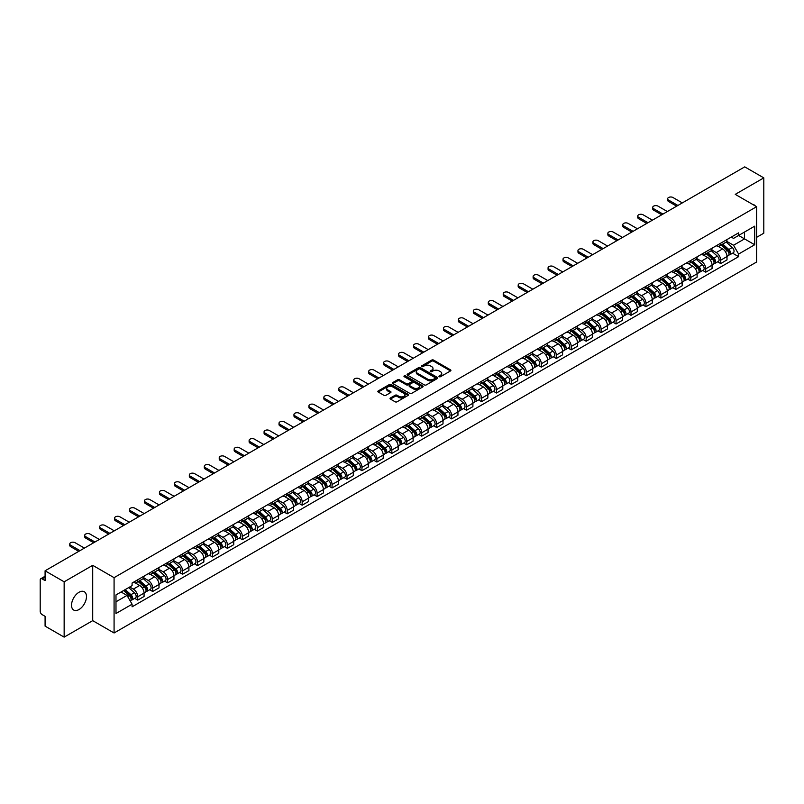 <?xml version="1.0" encoding="UTF-8"?>
<svg xmlns="http://www.w3.org/2000/svg" width="804" height="804" viewBox="0 0 804 804"><rect width="100%" height="100%" fill="white"/><g stroke="black" fill="none" stroke-linecap="round" stroke-linejoin="round"><path stroke-width="1.21" d="M439.205 376.704A0.935 0.533 0 0 0 440.522 376.704L450.511 370.935A1.327 0.764 0 0 0 450.903 370.393A1.327 0.764 0 0 0 450.511 369.85L433.587 360.081A1.327 0.764 0 0 0 431.708 360.081L421.708 365.85A0.935 0.533 0 0 0 423.025 366.604L424.321 365.86A4.261 2.462 0 0 1 430.341 365.86L431.748 366.674A4.261 2.462 0 0 1 432.994 368.413A4.261 2.462 0 0 1 431.748 370.152L430.462 370.895A0.935 0.533 0 0 0 431.778 371.659L433.065 370.915A4.261 2.462 0 0 1 439.084 370.915L440.502 371.729A4.261 2.462 0 0 1 441.748 373.458A4.261 2.462 0 0 1 440.502 375.197L439.205 375.95A0.935 0.533 0 0 0 439.205 376.704L439.205 375.95M79.003 609.532A10.573 6.1 120 0 0 85.907 600.216A10.573 6.1 120 0 0 84.289 591.744A10.573 6.1 120 0 0 79.003 592.267A10.573 6.1 120 0 0 72.099 601.583A10.573 6.1 120 0 0 73.717 610.055A10.573 6.1 120 0 0 79.003 609.532M755.358 205.975A10.573 6.1 120 0 0 754.232 204.96A10.573 6.1 120 0 0 752.795 204.487M390.412 397.98A1.327 0.764 0 0 0 390.03 398.523A1.327 0.764 0 0 0 390.412 399.065L395.166 401.809A1.327 0.764 0 0 0 397.045 401.809L408.141 395.397A1.327 0.764 0 0 0 408.532 394.854A1.327 0.764 0 0 0 408.141 394.312L391.216 384.543A1.327 0.764 0 0 0 389.337 384.543L378.232 390.945A1.327 0.764 0 0 0 377.85 391.488A1.327 0.764 0 0 0 378.232 392.03L383.97 395.347A1.327 0.764 0 0 0 385.85 395.347L390.603 392.603A1.327 0.764 0 0 0 390.995 392.061A1.327 0.764 0 0 0 390.603 391.518L387.759 389.88A3.558 2.05 0 0 1 386.714 388.422A3.558 2.05 0 0 1 388.915 386.523A3.558 2.05 0 0 1 392.794 386.965L403.94 393.407A3.558 2.05 0 0 1 404.975 394.854A3.558 2.05 0 0 1 402.784 396.754A3.558 2.05 0 0 1 398.905 396.312L397.045 395.236A1.327 0.764 0 0 0 395.166 395.236L390.412 397.98L390.412 399.065M114.078 577.664L92.711 565.333L64.149 581.815L45.084 570.8L744.735 166.87L763.8 177.875L735.248 194.357L756.614 206.698L114.078 577.664L114.078 632.979L756.614 262.014L756.614 206.698M424.411 384.925A1.327 0.764 0 0 0 426.291 384.925L437.396 378.513A1.327 0.764 0 0 0 437.778 377.97A1.327 0.764 0 0 0 437.396 377.428L420.462 367.649A1.327 0.764 0 0 0 418.582 367.649L407.487 374.061A1.327 0.764 0 0 0 407.095 374.604A1.327 0.764 0 0 0 407.487 375.146L424.411 384.925M404.613 376.905A0.935 0.533 0 0 1 405.558 377.036L422.753 386.965L411.668 393.367A1.327 0.764 0 0 1 409.789 393.367L392.865 383.588L397.608 380.865L397.608 379.759L392.865 382.503A1.327 0.764 0 0 0 392.473 383.046A1.327 0.764 0 0 0 392.865 383.588L392.865 382.503M397.608 380.865A1.327 0.764 0 0 1 399.487 380.865L399.487 379.759A1.327 0.764 0 0 0 397.608 379.759M399.487 379.759L406.352 383.729A1.327 0.764 0 0 0 408.241 383.729L411.387 381.91A1.327 0.764 0 0 0 411.779 381.367A1.327 0.764 0 0 0 411.387 380.825L404.241 376.694A0.935 0.533 0 0 1 405.558 375.93L422.763 385.87A1.327 0.764 0 0 1 423.155 386.412A1.327 0.764 0 0 1 422.763 386.955L422.763 385.87M64.149 581.815L64.149 637.13L45.084 626.125L45.084 616.336L42.12 614.618A2.713 1.568 -120 0 1 40.2 611.301L40.2 579.986A2.713 1.568 -120 0 1 40.763 578.749L45.084 576.247M756.614 237.341L763.8 233.2L763.8 177.875M64.149 637.13L92.711 620.648L114.078 632.979M45.084 570.8L45.084 580.599L42.12 578.88A2.713 1.568 -120 0 0 40.763 578.749M720.685 243.21A6.231 3.598 60 0 1 719.389 246.004L725.721 242.356A6.231 3.598 -120 0 0 727.007 239.552M711.711 249.923L716.274 252.556A6.231 3.598 60 0 1 720.685 260.194L727.007 256.536A6.231 3.598 -120 0 0 722.595 248.908L718.072 246.295M727.007 256.536L727.007 259.913L720.685 263.561L717.65 261.813M719.389 246.004A6.231 3.598 60 0 1 716.324 245.722M720.685 260.194L720.685 263.561M705.731 251.833A6.231 3.598 60 0 1 704.445 254.637L710.766 250.989A6.231 3.598 -120 0 0 712.063 248.185M702.706 270.445L705.731 272.194L712.063 268.546L712.063 265.169A6.231 3.598 -120 0 0 707.651 257.531L703.128 254.918M704.445 254.637A6.231 3.598 60 0 1 701.379 254.355M696.756 258.546L701.329 261.189A6.231 3.598 60 0 1 705.731 268.817L705.731 272.194M690.787 260.466A6.231 3.598 60 0 1 689.5 263.27L695.822 259.612A6.231 3.598 -120 0 0 697.108 256.818M687.752 279.078L690.787 280.827L697.108 277.169L697.108 273.802A6.231 3.598 -120 0 0 692.706 266.164L688.174 263.551M689.5 263.27A6.231 3.598 60 0 1 686.425 262.988M681.812 267.179L686.385 269.812A6.231 3.598 60 0 1 690.787 277.45L690.787 280.827M675.842 269.099A6.231 3.598 60 0 1 674.546 271.893L680.877 268.245A6.231 3.598 -120 0 0 682.164 265.451M672.807 287.701L675.842 289.45L682.164 285.802L682.164 282.425A6.231 3.598 -120 0 0 677.762 274.797L673.229 272.184M674.546 271.893A6.231 3.598 60 0 1 671.481 271.611M666.868 275.812L671.43 278.445A6.231 3.598 60 0 1 675.842 286.083L675.842 289.45M660.898 277.722A6.231 3.598 60 0 1 659.602 280.526L665.923 276.877A6.231 3.598 -120 0 0 667.219 274.074M657.863 296.334L660.898 298.083L667.219 294.435L667.219 291.058A6.231 3.598 -120 0 0 662.808 283.42L658.285 280.807M659.602 280.526A6.231 3.598 60 0 1 656.536 280.244M651.923 284.435L656.486 287.078A6.231 3.598 60 0 1 660.898 294.706L660.898 298.083M645.944 286.355A6.231 3.598 60 0 1 644.657 289.159L650.979 285.5A6.231 3.598 -120 0 0 652.275 282.707M642.919 304.967L645.944 306.716L652.275 303.058L652.275 299.691A6.231 3.598 -120 0 0 647.863 292.053L643.341 289.44M644.657 289.159A6.231 3.598 60 0 1 641.592 288.877M636.969 293.068L641.542 295.701A6.231 3.598 60 0 1 645.944 303.339L645.944 306.716M630.999 294.988A6.231 3.598 60 0 1 629.713 297.781L636.034 294.133A6.231 3.598 -120 0 0 637.321 291.339M627.964 313.59L630.999 315.339L637.321 311.691L637.321 308.314A6.231 3.598 -120 0 0 632.919 300.686L628.386 298.073M629.713 297.781A6.231 3.598 60 0 1 626.638 297.5M622.025 301.701L626.587 304.334A6.231 3.598 60 0 1 630.999 311.972L630.999 315.339M616.055 303.621A6.231 3.598 60 0 1 614.759 306.414L621.09 302.766A6.231 3.598 -120 0 0 622.376 299.962M613.02 322.223L616.055 323.972L622.376 320.324L622.376 316.947A6.231 3.598 -120 0 0 617.964 309.309L613.442 306.696M614.759 306.414A6.231 3.598 60 0 1 611.693 306.133M607.08 310.324L611.643 312.967A6.231 3.598 60 0 1 616.055 320.595L616.055 323.972M601.101 312.243A6.231 3.598 60 0 1 599.814 315.047L606.136 311.389A6.231 3.598 -120 0 0 607.432 308.595M598.075 330.856L601.101 332.605L607.432 328.957L607.432 325.58A6.231 3.598 -120 0 0 603.02 317.942L598.498 315.329M599.814 315.047A6.231 3.598 60 0 1 596.749 314.766M592.126 318.957L596.699 321.59A6.231 3.598 60 0 1 601.101 329.228L601.101 332.605M586.156 320.876A6.231 3.598 60 0 1 584.87 323.67L591.191 320.022A6.231 3.598 -120 0 0 592.478 317.228M583.121 339.479L586.156 341.228L592.478 337.579L592.478 334.203A6.231 3.598 -120 0 0 588.076 326.575L583.543 323.962M584.87 323.67A6.231 3.598 60 0 1 581.794 323.389M577.182 327.59L581.754 330.223A6.231 3.598 60 0 1 586.156 337.861L586.156 341.228M571.212 329.509A6.231 3.598 60 0 1 569.915 332.303L576.247 328.655A6.231 3.598 -120 0 0 577.533 325.851M568.177 348.112L571.212 349.861L577.533 346.212L577.533 342.836A6.231 3.598 -120 0 0 573.131 335.208L568.599 332.585M569.915 332.303A6.231 3.598 60 0 1 566.85 332.022M562.237 336.213L566.8 338.856A6.231 3.598 60 0 1 571.212 346.484L571.212 349.861M556.267 338.132A6.231 3.598 60 0 1 554.971 340.936L561.292 337.278A6.231 3.598 -120 0 0 562.589 334.484M553.232 356.745L556.267 358.494L562.589 354.845L562.589 351.469A6.231 3.598 -120 0 0 558.177 343.831L553.654 341.218M554.971 340.936A6.231 3.598 60 0 1 551.906 340.655M547.293 344.846L551.856 347.479A6.231 3.598 60 0 1 556.267 355.117L556.267 358.494M541.313 346.765A6.231 3.598 60 0 1 540.027 349.559L546.348 345.911A6.231 3.598 -120 0 0 547.635 343.117M538.288 365.368L541.313 367.126L547.645 363.468L547.645 360.091A6.231 3.598 -120 0 0 543.233 352.464L538.71 349.851M540.027 349.559A6.231 3.598 60 0 1 536.961 349.278M532.338 353.479L536.911 356.112A6.231 3.598 60 0 1 541.313 363.75L541.313 367.126M526.369 355.398A6.231 3.598 60 0 1 525.082 358.192L531.404 354.544A6.231 3.598 -120 0 0 532.69 351.74M523.334 374.001L526.369 375.749L532.69 372.101L532.69 368.724A6.231 3.598 -120 0 0 528.288 361.096L523.756 358.483M525.082 358.192A6.231 3.598 60 0 1 522.007 357.911M517.394 362.101L521.957 364.745A6.231 3.598 60 0 1 526.369 372.373L526.369 375.749M511.424 364.021A6.231 3.598 60 0 1 510.128 366.825L516.449 363.167A6.231 3.598 -120 0 0 517.746 360.373M508.389 382.634L511.424 384.382L517.746 380.734L517.746 377.357A6.231 3.598 -120 0 0 513.334 369.719L508.811 367.106M510.128 366.825A6.231 3.598 60 0 1 507.063 366.544M502.45 370.734L507.012 373.378A6.231 3.598 60 0 1 511.424 381.006L511.424 384.382M496.47 372.654A6.231 3.598 60 0 1 495.184 375.448L501.505 371.8A6.231 3.598 -120 0 0 502.801 369.006M493.445 391.257L496.47 393.015L502.801 389.357L502.801 385.99A6.231 3.598 -120 0 0 498.39 378.352L493.867 375.739M495.184 375.448A6.231 3.598 60 0 1 492.118 375.166M487.495 379.367L492.068 382A6.231 3.598 60 0 1 496.47 389.638L496.47 393.015M481.526 381.287A6.231 3.598 60 0 1 480.239 384.081L486.561 380.433A6.231 3.598 -120 0 0 487.847 377.629M478.491 399.889L481.526 401.638L487.847 397.99L487.847 394.613A6.231 3.598 -120 0 0 483.445 386.985L478.913 384.372M480.239 384.081A6.231 3.598 60 0 1 477.164 383.799M472.551 387.99L477.124 390.633A6.231 3.598 60 0 1 481.526 398.261L481.526 401.638M466.581 389.91A6.231 3.598 60 0 1 465.285 392.714L471.616 389.056A6.231 3.598 -120 0 0 472.903 386.262M463.546 408.522L466.581 410.271L472.903 406.623L472.903 403.246A6.231 3.598 -120 0 0 468.501 395.608L463.968 392.995M465.285 392.714A6.231 3.598 60 0 1 462.22 392.432M457.607 396.623L462.169 399.266A6.231 3.598 60 0 1 466.581 406.894L466.581 410.271M451.637 398.543A6.231 3.598 60 0 1 450.34 401.337L456.662 397.689A6.231 3.598 -120 0 0 457.958 394.895M448.602 417.145L451.637 418.904L457.958 415.246L457.958 411.879A6.231 3.598 -120 0 0 453.546 404.241L449.024 401.628M450.34 401.337A6.231 3.598 60 0 1 447.275 401.055M442.662 405.256L447.225 407.889A6.231 3.598 60 0 1 451.637 415.527L451.637 418.904M436.683 407.176A6.231 3.598 60 0 1 435.396 409.97L441.718 406.321A6.231 3.598 -120 0 0 443.004 403.518M433.657 425.778L436.683 427.527L443.014 423.879L443.014 420.502A6.231 3.598 -120 0 0 438.602 412.874L434.08 410.261M435.396 409.97A6.231 3.598 60 0 1 432.321 409.688M427.708 413.889L432.281 416.522A6.231 3.598 60 0 1 436.683 424.16L436.683 427.527M421.738 415.799A6.231 3.598 60 0 1 420.452 418.603L426.773 414.944A6.231 3.598 -120 0 0 428.06 412.15M418.703 434.411L421.738 436.16L428.06 432.512L428.06 429.135A6.231 3.598 -120 0 0 423.658 421.497L419.125 418.884M420.452 418.603A6.231 3.598 60 0 1 417.376 418.321M412.764 422.512L417.326 425.155A6.231 3.598 60 0 1 421.738 432.783L421.738 436.16M406.794 424.432A6.231 3.598 60 0 1 405.497 427.225L411.819 423.577A6.231 3.598 -120 0 0 413.115 420.783M403.759 443.034L406.794 444.793L413.115 441.135L413.115 437.768A6.231 3.598 -120 0 0 408.703 430.13L404.181 427.517M405.497 427.225A6.231 3.598 60 0 1 402.432 426.944M397.819 431.145L402.382 433.778A6.231 3.598 60 0 1 406.794 441.416L406.794 444.793M391.839 433.065A6.231 3.598 60 0 1 390.553 435.858L396.874 432.21A6.231 3.598 -120 0 0 398.171 429.406M388.814 451.667L391.839 453.416L398.171 449.768L398.171 446.391A6.231 3.598 -120 0 0 393.759 438.763L389.236 436.15M390.553 435.858A6.231 3.598 60 0 1 387.488 435.577M382.865 439.778L387.438 442.411A6.231 3.598 60 0 1 391.839 450.049L391.839 453.416M376.895 441.687A6.231 3.598 60 0 1 375.609 444.491L381.93 440.833A6.231 3.598 -120 0 0 383.217 438.039M373.86 460.3L376.895 462.049L383.217 458.401L383.217 455.024A6.231 3.598 -120 0 0 378.815 447.386L374.282 444.773M375.609 444.491A6.231 3.598 60 0 1 372.533 444.21M367.92 448.401L372.493 451.044A6.231 3.598 60 0 1 376.895 458.672L376.895 462.049M361.951 450.32A6.231 3.598 60 0 1 360.654 453.114L366.986 449.466A6.231 3.598 -120 0 0 368.272 446.672M358.916 468.923L361.951 470.682L368.272 467.023L368.272 463.657A6.231 3.598 -120 0 0 363.87 456.019L359.338 453.406M360.654 453.114A6.231 3.598 60 0 1 357.589 452.833M352.976 457.034L357.539 459.667A6.231 3.598 60 0 1 361.951 467.305L361.951 470.682M347.006 458.953A6.231 3.598 60 0 1 345.71 461.747L352.031 458.099A6.231 3.598 -120 0 0 353.328 455.295M343.971 477.556L347.006 479.305L353.328 475.656L353.328 472.28A6.231 3.598 -120 0 0 348.916 464.652L344.393 462.039M345.71 461.747A6.231 3.598 60 0 1 342.645 461.466M338.032 465.667L342.594 468.3A6.231 3.598 60 0 1 347.006 475.938L347.006 479.305M332.052 467.576A6.231 3.598 60 0 1 330.766 470.38L337.087 466.732A6.231 3.598 -120 0 0 338.373 463.928M329.027 486.189L332.052 487.938L338.373 484.289L338.373 480.913A6.231 3.598 -120 0 0 333.972 473.275L329.449 470.662M330.766 470.38A6.231 3.598 60 0 1 327.69 470.099M323.077 474.29L327.65 476.933A6.231 3.598 60 0 1 332.052 484.561L332.052 487.938M317.108 476.209A6.231 3.598 60 0 1 315.821 479.003L322.143 475.355A6.231 3.598 -120 0 0 323.429 472.561M314.073 494.822L317.108 496.57L323.429 492.912L323.429 489.546A6.231 3.598 -120 0 0 319.027 481.908L314.495 479.295M315.821 479.003A6.231 3.598 60 0 1 312.746 478.732M308.133 482.923L312.696 485.556A6.231 3.598 60 0 1 317.108 493.194L317.108 496.57M302.163 484.842A6.231 3.598 60 0 1 300.867 487.636L307.188 483.988A6.231 3.598 -120 0 0 308.485 481.184M299.128 503.445L302.163 505.193L308.485 501.545L308.485 498.168A6.231 3.598 -120 0 0 304.073 490.54L299.55 487.927M300.867 487.636A6.231 3.598 60 0 1 297.802 487.355M293.189 491.556L297.751 494.189A6.231 3.598 60 0 1 302.163 501.827L302.163 505.193M287.209 493.465A6.231 3.598 60 0 1 285.922 496.269L292.244 492.621A6.231 3.598 -120 0 0 293.54 489.817M284.184 512.078L287.209 513.826L293.54 510.178L293.54 506.801A6.231 3.598 -120 0 0 289.128 499.163L284.606 496.55M285.922 496.269A6.231 3.598 60 0 1 282.857 495.988M278.234 500.178L282.807 502.822A6.231 3.598 60 0 1 287.209 510.45L287.209 513.826M272.265 502.098A6.231 3.598 60 0 1 270.978 504.902L277.3 501.244A6.231 3.598 -120 0 0 278.586 498.45M269.229 520.711L272.265 522.459L278.586 518.801L278.586 515.434A6.231 3.598 -120 0 0 274.184 507.796L269.652 505.183M270.978 504.902A6.231 3.598 60 0 1 267.903 504.621M263.29 508.811L267.863 511.444A6.231 3.598 60 0 1 272.265 519.082L272.265 522.459M257.32 510.731A6.231 3.598 60 0 1 256.024 513.525L262.355 509.877A6.231 3.598 -120 0 0 263.642 507.083M254.285 529.333L257.32 531.082L263.642 527.434L263.642 524.057A6.231 3.598 -120 0 0 259.23 516.429L254.707 513.816M256.024 513.525A6.231 3.598 60 0 1 252.958 513.243M248.346 517.444L252.908 520.077A6.231 3.598 60 0 1 257.32 527.715L257.32 531.082M242.366 519.354A6.231 3.598 60 0 1 241.079 522.158L247.401 518.51A6.231 3.598 -120 0 0 248.697 515.706M239.341 537.966L242.376 539.715L248.697 536.067L248.697 532.69A6.231 3.598 -120 0 0 244.285 525.052L239.763 522.439M241.079 522.158A6.231 3.598 60 0 1 238.014 521.876M233.391 526.067L237.964 528.71A6.231 3.598 60 0 1 242.376 536.338L242.376 539.715M227.421 527.987A6.231 3.598 60 0 1 226.135 530.791L232.456 527.133A6.231 3.598 -120 0 0 233.743 524.339M224.396 546.599L227.421 548.348L233.743 544.69L233.743 541.323A6.231 3.598 -120 0 0 229.341 533.685L224.818 531.072M226.135 530.791A6.231 3.598 60 0 1 223.06 530.509M218.447 534.7L223.02 537.333A6.231 3.598 60 0 1 227.421 544.971L227.421 548.348M212.477 536.62A6.231 3.598 60 0 1 211.181 539.414L217.512 535.765A6.231 3.598 -120 0 0 218.799 532.972M209.442 555.222L212.477 556.971L218.799 553.323L218.799 549.946A6.231 3.598 -120 0 0 214.397 542.318L209.864 539.705M211.181 539.414A6.231 3.598 60 0 1 208.115 539.132M203.502 543.333L208.065 545.966A6.231 3.598 60 0 1 212.477 553.604L212.477 556.971M197.533 545.253A6.231 3.598 60 0 1 196.236 548.047L202.558 544.398A6.231 3.598 -120 0 0 203.854 541.594M194.498 563.855L197.533 565.604L203.854 561.956L203.854 558.579A6.231 3.598 -120 0 0 199.442 550.941L194.92 548.328M196.236 548.047A6.231 3.598 60 0 1 193.171 547.765M188.558 551.956L193.121 554.599A6.231 3.598 60 0 1 197.533 562.227L197.533 565.604M182.578 553.876A6.231 3.598 60 0 1 181.292 556.68L187.613 553.021A6.231 3.598 -120 0 0 188.91 550.227M179.553 572.488L182.578 574.237L188.91 570.589L188.91 567.212A6.231 3.598 -120 0 0 184.498 559.574L179.975 556.961M181.292 556.68A6.231 3.598 60 0 1 178.227 556.398M173.604 560.589L178.176 563.222A6.231 3.598 60 0 1 182.578 570.86L182.578 574.237M167.634 562.509A6.231 3.598 60 0 1 166.348 565.302L172.669 561.654A6.231 3.598 -120 0 0 173.955 558.86M164.599 581.111L167.634 582.86L173.955 579.212L173.955 575.835A6.231 3.598 -120 0 0 169.554 568.207L165.021 565.594M166.348 565.302A6.231 3.598 60 0 1 163.272 565.021M158.659 569.222L163.232 571.855A6.231 3.598 60 0 1 167.634 579.493L167.634 582.86M152.69 571.141A6.231 3.598 60 0 1 151.393 573.935L157.725 570.287A6.231 3.598 -120 0 0 159.011 567.483M149.655 589.744L152.69 591.493L159.011 587.845L159.011 584.468A6.231 3.598 -120 0 0 154.599 576.83L150.077 574.217M151.393 573.935A6.231 3.598 60 0 1 148.328 573.654M143.715 577.845L148.278 580.488A6.231 3.598 60 0 1 152.69 588.116L152.69 591.493M137.735 579.764A6.231 3.598 60 0 1 136.449 582.568L142.77 578.91A6.231 3.598 -120 0 0 144.067 576.116M134.71 598.377L137.745 600.126L144.067 596.478L144.067 593.101A6.231 3.598 -120 0 0 139.655 585.463L135.132 582.85M136.449 582.568A6.231 3.598 60 0 1 133.384 582.287M129.695 587.01L133.333 589.111A6.231 3.598 60 0 1 137.745 596.749L137.745 600.126M731.268 237.1L733.519 238.396L754.695 226.165L744.544 232.034L744.544 238.888L733.519 245.25L726.655 241.29M115.987 601.784L127.012 595.422L132.087 604.216L115.987 613.512L115.987 594.92L132.087 585.634L132.087 583.031L738.605 232.858L738.605 235.461L754.695 244.758L738.605 254.054L733.519 245.25M754.695 226.165L754.695 244.758M132.087 604.216L132.087 606.819L738.605 256.647L738.605 254.054M92.711 565.333L92.711 620.648M127.012 595.422L121.072 591.995M732.595 253.19L738.605 256.647M439.577 376.835L440.502 376.302A4.261 2.462 0 0 0 441.748 374.574L441.748 373.458M432.994 368.413L432.994 369.518A4.261 2.462 0 0 1 431.748 371.257L430.833 371.79M450.511 369.85L450.511 370.935L433.587 361.187A1.327 0.764 0 0 0 431.708 361.187L422.08 366.735M437.396 377.428L437.396 378.513L420.462 368.755A1.327 0.764 0 0 0 418.582 368.755L407.507 375.156M435.044 378.352A0.935 0.533 0 0 0 435.044 377.589L420.18 369.006A0.935 0.533 0 0 0 418.864 369.006L417.497 369.8A4.261 2.462 0 0 0 416.251 371.538A4.261 2.462 0 0 0 417.497 373.277L427.658 379.136A4.261 2.462 0 0 0 433.678 379.136L435.044 378.352L435.044 379.458A0.935 0.533 0 0 0 435.316 379.076L435.316 377.97M416.251 371.538L416.251 372.644A4.261 2.462 0 0 0 417.497 374.383L417.497 373.277M435.044 379.458L433.678 380.242A4.261 2.462 0 0 1 427.658 380.242L417.497 374.383M399.487 380.865L406.352 384.835A1.327 0.764 0 0 0 408.241 384.835L411.387 383.016A1.327 0.764 0 0 0 411.779 382.473L411.779 381.367M413.477 387.84A3.558 2.05 0 0 0 417.356 388.282A3.558 2.05 0 0 0 419.557 386.382A3.558 2.05 0 0 0 418.512 384.935L414.583 382.664A1.327 0.764 0 0 0 412.703 382.664L409.558 384.483A1.327 0.764 0 0 0 409.166 385.026A1.327 0.764 0 0 0 409.558 385.568L413.477 387.84L413.477 388.945A3.558 2.05 0 0 0 417.356 389.387A3.558 2.05 0 0 0 419.557 387.488L419.557 386.382M409.166 385.026L409.166 386.131A1.327 0.764 0 0 0 409.558 386.674L409.558 385.568M413.477 388.945L409.558 386.674M404.975 394.854L404.975 395.96A3.558 2.05 0 0 1 402.784 397.859A3.558 2.05 0 0 1 398.905 397.417L397.045 396.342A1.327 0.764 0 0 0 395.166 396.342L390.432 399.075M386.714 388.422L386.714 389.528A3.558 2.05 0 0 0 387.759 390.985L387.759 389.88M390.603 391.518L390.603 392.603L387.759 390.985M408.141 394.312L408.141 395.397L391.216 385.649A1.327 0.764 0 0 0 389.337 385.649L378.252 392.04L378.232 390.945M721.118 245.009L727.208 250.446A3.387 1.96 60 0 1 728.273 255.682L727.007 256.416M721.278 245.16L724.143 246.808M721.731 244.657L728.504 250.707A1.628 0.935 60 0 1 729.017 253.22A1.628 0.935 60 0 1 728.866 253.28M722.746 244.074L728.836 249.501A3.387 1.96 60 0 1 729.901 254.747A3.387 1.96 60 0 1 728.876 254.848M726.143 242.034L732.283 247.511A3.387 1.96 60 0 1 733.348 252.747L729.901 254.747M676.656 206.176L668.556 201.492A3.115 1.799 180 0 1 667.642 200.226L667.642 198.789A3.115 1.799 -0 0 0 668.556 200.055L677.903 205.452M682.305 202.909L672.968 197.513A3.115 1.799 -0 0 0 669.571 197.121A3.115 1.799 -0 0 0 667.642 198.789M706.163 253.642L712.264 259.079A3.387 1.96 60 0 1 713.319 264.315L712.063 265.039M706.334 253.783L709.198 255.441M706.786 253.29L713.56 259.33A1.628 0.935 60 0 1 714.073 261.853A1.628 0.935 60 0 1 713.922 261.903M707.801 252.697L713.892 258.134A3.387 1.96 60 0 1 714.947 263.37A3.387 1.96 60 0 1 713.932 263.481M711.188 250.657L717.339 256.144A3.387 1.96 60 0 1 718.404 261.38L714.947 263.37M691.219 262.275L697.309 267.702A3.387 1.96 60 0 1 698.374 272.948L697.108 273.672M691.38 262.416L694.254 264.074M691.832 261.913L698.616 267.963A1.628 0.935 60 0 1 699.118 270.476A1.628 0.935 60 0 1 698.977 270.536M692.847 261.33L698.937 266.767A3.387 1.96 60 0 1 700.003 272.003A3.387 1.96 60 0 1 698.977 272.114M696.244 259.29L702.394 264.777A3.387 1.96 60 0 1 703.45 270.013L700.003 272.003M661.712 214.799L653.612 210.125A3.115 1.799 180 0 1 652.697 208.859L652.697 207.412A3.115 1.799 -0 0 0 653.612 208.688L662.958 214.085M667.36 211.542L658.024 206.146A3.115 1.799 -0 0 0 654.627 205.754A3.115 1.799 -0 0 0 652.697 207.412M646.758 223.432L638.667 218.758A3.115 1.799 180 0 1 637.753 217.482L637.753 216.045A3.115 1.799 -0 0 0 638.667 217.321L648.004 222.708M652.416 220.165L643.069 214.779A3.115 1.799 -0 0 0 639.672 214.387A3.115 1.799 -0 0 0 637.753 216.045M676.275 270.898L682.365 276.335A3.387 1.96 60 0 1 683.43 281.571L682.164 282.304M676.435 271.048L679.3 272.697M676.888 270.546L683.661 276.596A1.628 0.935 60 0 1 684.174 279.109A1.628 0.935 60 0 1 684.023 279.169M677.903 269.963L683.993 275.39A3.387 1.96 60 0 1 685.058 280.636A3.387 1.96 60 0 1 684.033 280.737M681.3 267.923L687.44 273.4A3.387 1.96 60 0 1 688.505 278.646L685.058 280.636M661.33 279.531L667.42 284.968A3.387 1.96 60 0 1 668.476 290.204L667.219 290.937M661.491 279.671L664.355 281.33M661.943 279.179L668.717 285.219A1.628 0.935 60 0 1 669.229 287.742A1.628 0.935 60 0 1 669.079 287.792M662.958 278.586L669.049 284.023A3.387 1.96 60 0 1 670.114 289.259A3.387 1.96 60 0 1 669.089 289.37M666.355 276.546L672.496 282.033A3.387 1.96 60 0 1 673.561 287.269L670.114 289.259M646.376 288.164L652.466 293.591A3.387 1.96 60 0 1 653.531 298.837L652.265 299.56M646.537 288.304L649.411 289.963M646.989 287.802L653.773 293.852A1.628 0.935 60 0 1 654.285 296.364A1.628 0.935 60 0 1 654.134 296.425M648.004 287.219L654.094 292.656A3.387 1.96 60 0 1 655.159 297.892A3.387 1.96 60 0 1 654.134 298.003M651.401 285.179L657.551 290.666A3.387 1.96 60 0 1 658.607 295.902L655.159 297.892M631.813 232.065L623.713 227.391A3.115 1.799 180 0 1 622.809 226.115L622.809 224.678A3.115 1.799 -0 0 0 623.713 225.944L633.06 231.341M637.471 228.798L628.125 223.401A3.115 1.799 -0 0 0 624.728 223.009A3.115 1.799 -0 0 0 622.809 224.678M616.869 240.687L608.769 236.014A3.115 1.799 180 0 1 607.854 234.748L607.854 233.301A3.115 1.799 -0 0 0 608.769 234.577L618.115 239.974M622.517 237.431L613.181 232.034A3.115 1.799 -0 0 0 609.784 231.642A3.115 1.799 -0 0 0 607.854 233.301M601.915 249.32L593.824 244.647A3.115 1.799 180 0 1 592.91 243.371L592.91 241.934A3.115 1.799 -0 0 0 593.824 243.21L603.161 248.597M607.573 246.054L598.226 240.667A3.115 1.799 -0 0 0 594.829 240.275A3.115 1.799 -0 0 0 592.91 241.934M586.97 257.953L578.88 253.28A3.115 1.799 180 0 1 577.965 252.004L577.965 250.567A3.115 1.799 -0 0 0 578.88 251.833L588.216 257.23M592.628 254.687L583.282 249.29A3.115 1.799 -0 0 0 579.885 248.898A3.115 1.799 -0 0 0 577.965 250.567M572.026 266.576L563.926 261.903A3.115 1.799 180 0 1 563.011 260.637L563.011 259.2A3.115 1.799 -0 0 0 563.926 260.466L573.272 265.863M577.674 263.32L568.338 257.923A3.115 1.799 -0 0 0 564.941 257.531A3.115 1.799 -0 0 0 563.011 259.2M557.082 275.209L548.981 270.536A3.115 1.799 180 0 1 548.067 269.26L548.067 267.822A3.115 1.799 -0 0 0 548.981 269.099L558.328 274.486M562.73 271.943L553.393 266.556A3.115 1.799 -0 0 0 549.996 266.164A3.115 1.799 -0 0 0 548.067 267.822M542.127 283.842L534.037 279.169A3.115 1.799 180 0 1 533.122 277.893L533.122 276.455A3.115 1.799 -0 0 0 534.037 277.722L543.373 283.119M547.785 280.576L538.439 275.179A3.115 1.799 -0 0 0 535.042 274.787A3.115 1.799 -0 0 0 533.122 276.455M527.183 292.465L519.082 287.792A3.115 1.799 180 0 1 518.178 286.525L518.178 285.088A3.115 1.799 -0 0 0 519.082 286.355L528.429 291.751M532.841 289.209L523.494 283.812A3.115 1.799 -0 0 0 520.098 283.42A3.115 1.799 -0 0 0 518.178 285.088M512.238 301.098L504.138 296.425A3.115 1.799 180 0 1 503.224 295.148L503.224 293.711A3.115 1.799 -0 0 0 504.138 294.988L513.485 300.374M517.887 297.832L508.55 292.445A3.115 1.799 -0 0 0 505.153 292.053A3.115 1.799 -0 0 0 503.224 293.711M497.284 309.731L489.194 305.058A3.115 1.799 180 0 1 488.279 303.781L488.279 302.344A3.115 1.799 -0 0 0 489.194 303.621L498.53 309.007M502.942 306.465L493.596 301.068A3.115 1.799 -0 0 0 490.199 300.676A3.115 1.799 -0 0 0 488.279 302.344M482.34 318.354L474.249 313.681A3.115 1.799 180 0 1 473.335 312.414L473.335 310.977A3.115 1.799 -0 0 0 474.249 312.243L483.586 317.64M487.998 315.098L478.651 309.701A3.115 1.799 -0 0 0 475.254 309.309A3.115 1.799 -0 0 0 473.335 310.977M467.395 326.987L459.295 322.314A3.115 1.799 180 0 1 458.38 321.037L458.38 319.6A3.115 1.799 -0 0 0 459.295 320.876L468.642 326.273M473.043 323.721L463.707 318.334A3.115 1.799 -0 0 0 460.31 317.942A3.115 1.799 -0 0 0 458.38 319.6M452.451 335.62L444.351 330.946A3.115 1.799 180 0 1 443.436 329.67L443.436 328.233A3.115 1.799 -0 0 0 444.351 329.509L453.697 334.896M458.099 332.353L448.763 326.957A3.115 1.799 -0 0 0 445.366 326.575A3.115 1.799 -0 0 0 443.436 328.233M437.497 344.243L429.406 339.569A3.115 1.799 180 0 1 428.492 338.303L428.492 336.866A3.115 1.799 -0 0 0 429.406 338.132L438.743 343.529M443.155 340.986L433.808 335.59A3.115 1.799 -0 0 0 430.411 335.198A3.115 1.799 -0 0 0 428.492 336.866M422.552 352.876L414.452 348.202A3.115 1.799 180 0 1 413.547 346.926L413.547 345.489A3.115 1.799 -0 0 0 414.452 346.765L423.798 352.162M428.21 349.609L418.864 344.223A3.115 1.799 -0 0 0 415.467 343.831A3.115 1.799 -0 0 0 413.547 345.489M407.608 361.509L399.508 356.835A3.115 1.799 180 0 1 398.593 355.559L398.593 354.122A3.115 1.799 -0 0 0 399.508 355.398L408.854 360.785M413.256 358.242L403.92 352.845A3.115 1.799 -0 0 0 400.523 352.464A3.115 1.799 -0 0 0 398.593 354.122M392.653 370.131L384.563 365.458A3.115 1.799 180 0 1 383.649 364.192L383.649 362.755A3.115 1.799 -0 0 0 384.563 364.021L393.9 369.418M398.312 366.875L388.965 361.478A3.115 1.799 -0 0 0 385.568 361.086A3.115 1.799 -0 0 0 383.649 362.755M377.709 378.764L369.619 374.091A3.115 1.799 180 0 1 368.704 372.815L368.704 371.378A3.115 1.799 -0 0 0 369.619 372.654L378.955 378.051M383.367 375.498L374.021 370.111A3.115 1.799 -0 0 0 370.624 369.719A3.115 1.799 -0 0 0 368.704 371.378M362.765 387.397L354.664 382.724A3.115 1.799 180 0 1 353.75 381.448L353.75 380.011A3.115 1.799 -0 0 0 354.664 381.287L364.011 386.674M368.413 384.131L359.076 378.734A3.115 1.799 -0 0 0 355.68 378.352A3.115 1.799 -0 0 0 353.75 380.011M631.431 296.787L637.522 302.224A3.387 1.96 60 0 1 638.587 307.46L637.321 308.193M631.592 296.937L634.456 298.585M632.044 296.435L638.828 302.485A1.628 0.935 60 0 1 639.331 304.997A1.628 0.935 60 0 1 639.19 305.058M633.06 295.852L639.15 301.279A3.387 1.96 60 0 1 640.215 306.525A3.387 1.96 60 0 1 639.19 306.636M636.456 293.812L642.597 299.289A3.387 1.96 60 0 1 643.662 304.535L640.215 306.525M616.487 305.419L622.577 310.857A3.387 1.96 60 0 1 623.643 316.093L622.376 316.826M616.648 305.56L619.512 307.218M617.1 305.068L623.874 311.108A1.628 0.935 60 0 1 624.386 313.63A1.628 0.935 60 0 1 624.236 313.681M618.115 304.475L624.205 309.912A3.387 1.96 60 0 1 625.271 315.148A3.387 1.96 60 0 1 624.246 315.258M621.512 302.435L627.653 307.922A3.387 1.96 60 0 1 628.718 313.158L625.271 315.148M601.533 314.052L607.623 319.479A3.387 1.96 60 0 1 608.688 324.726L607.432 325.449M601.693 314.193L604.568 315.851M602.156 313.691L608.929 319.741A1.628 0.935 60 0 1 609.442 322.253A1.628 0.935 60 0 1 609.291 322.314M603.171 313.108L609.261 318.545A3.387 1.96 60 0 1 610.316 323.781A3.387 1.96 60 0 1 609.301 323.891M606.558 311.068L612.708 316.555A3.387 1.96 60 0 1 613.774 321.791L610.316 323.781M586.588 322.675L592.679 328.112A3.387 1.96 60 0 1 593.744 333.348L592.478 334.082M586.749 322.826L589.613 324.474M587.201 322.324L593.985 328.374A1.628 0.935 60 0 1 594.488 330.886A1.628 0.935 60 0 1 594.347 330.946M588.216 321.741L594.307 327.178A3.387 1.96 60 0 1 595.372 332.414A3.387 1.96 60 0 1 594.347 332.524M591.613 319.701L597.764 325.178A3.387 1.96 60 0 1 598.819 330.424L595.372 332.414M571.644 331.308L577.734 336.745A3.387 1.96 60 0 1 578.8 341.981L577.533 342.715M571.805 331.449L574.669 333.107M572.257 330.957L579.031 336.997A1.628 0.935 60 0 1 579.543 339.519A1.628 0.935 60 0 1 579.393 339.569M573.272 330.364L579.362 335.801A3.387 1.96 60 0 1 580.428 341.037A3.387 1.96 60 0 1 579.403 341.147M576.669 328.333L582.81 333.811A3.387 1.96 60 0 1 583.875 339.047L580.428 341.037M556.7 339.941L562.79 345.368A3.387 1.96 60 0 1 563.845 350.614L562.589 351.338M556.86 340.082L559.725 341.74M557.313 339.579L564.086 345.63A1.628 0.935 60 0 1 564.599 348.142A1.628 0.935 60 0 1 564.448 348.202M558.328 338.997L564.418 344.434A3.387 1.96 60 0 1 565.483 349.67A3.387 1.96 60 0 1 564.458 349.78M561.725 336.956L567.865 342.444A3.387 1.96 60 0 1 568.93 347.68L565.483 349.67M541.745 348.564L547.836 354.001A3.387 1.96 60 0 1 548.901 359.237L547.635 359.971M541.906 348.715L544.78 350.363M542.358 348.212L549.142 354.262A1.628 0.935 60 0 1 549.655 356.775A1.628 0.935 60 0 1 549.504 356.835M543.373 347.629L549.464 353.067A3.387 1.96 60 0 1 550.529 358.303A3.387 1.96 60 0 1 549.504 358.413M546.77 345.589L552.921 351.067A3.387 1.96 60 0 1 553.976 356.313L550.529 358.303M526.801 357.197L532.891 362.634A3.387 1.96 60 0 1 533.956 367.87L532.69 368.604M526.962 357.338L529.826 358.996M527.414 356.845L534.198 362.885A1.628 0.935 60 0 1 534.7 365.408A1.628 0.935 60 0 1 534.559 365.468M528.429 356.252L534.519 361.689A3.387 1.96 60 0 1 535.585 366.925A3.387 1.96 60 0 1 534.559 367.036M531.826 354.222L537.966 359.7A3.387 1.96 60 0 1 539.032 364.936L535.585 366.925M511.857 365.83L517.947 371.257A3.387 1.96 60 0 1 519.012 376.503L517.746 377.227M512.017 365.971L514.882 367.629M512.47 365.468L519.243 371.518A1.628 0.935 60 0 1 519.756 374.031A1.628 0.935 60 0 1 519.605 374.091M513.485 364.885L519.575 370.322A3.387 1.96 60 0 1 520.64 375.558A3.387 1.96 60 0 1 519.615 375.669M516.882 362.845L523.022 368.332A3.387 1.96 60 0 1 524.087 373.569L520.64 375.558M496.902 374.453L502.992 379.89A3.387 1.96 60 0 1 504.058 385.126L502.801 385.86M497.063 374.604L499.937 376.252M497.525 374.101L504.299 380.151A1.628 0.935 60 0 1 504.811 382.664A1.628 0.935 60 0 1 504.661 382.724M498.54 373.518L504.631 378.955A3.387 1.96 60 0 1 505.686 384.191A3.387 1.96 60 0 1 504.671 384.302M501.927 371.478L508.078 376.955A3.387 1.96 60 0 1 509.143 382.201L505.686 384.191M481.958 383.086L488.048 388.523A3.387 1.96 60 0 1 489.113 393.759L487.847 394.493M482.119 383.227L484.983 384.885M482.571 382.734L489.355 388.774A1.628 0.935 60 0 1 489.857 391.297A1.628 0.935 60 0 1 489.716 391.357M483.586 382.141L489.676 387.578A3.387 1.96 60 0 1 490.741 392.814A3.387 1.96 60 0 1 489.716 392.925M486.983 380.111L493.123 385.588A3.387 1.96 60 0 1 494.189 390.824L490.741 392.814M467.013 391.719L473.104 397.156A3.387 1.96 60 0 1 474.169 402.392L472.903 403.116M467.174 391.86L470.038 393.518M467.626 391.357L474.4 397.407A1.628 0.935 60 0 1 474.913 399.92A1.628 0.935 60 0 1 474.762 399.98M468.642 390.774L474.732 396.211A3.387 1.96 60 0 1 475.797 401.447A3.387 1.96 60 0 1 474.772 401.558M472.038 388.734L478.179 394.221A3.387 1.96 60 0 1 479.244 399.457L475.797 401.447M452.069 400.342L458.159 405.779A3.387 1.96 60 0 1 459.215 411.015L457.958 411.748M452.23 400.492L455.094 402.141M452.682 399.99L459.456 406.04A1.628 0.935 60 0 1 459.968 408.553A1.628 0.935 60 0 1 459.818 408.613M453.697 399.407L459.787 404.844A3.387 1.96 60 0 1 460.853 410.08A3.387 1.96 60 0 1 459.828 410.191M457.094 397.367L463.235 402.844A3.387 1.96 60 0 1 464.3 408.09L460.853 410.08M437.115 408.975L443.205 414.412A3.387 1.96 60 0 1 444.27 419.648L443.004 420.381M437.275 409.115L440.15 410.774M437.728 408.623L444.511 414.673A1.628 0.935 60 0 1 445.024 417.186A1.628 0.935 60 0 1 444.873 417.246M438.743 408.03L444.833 413.467A3.387 1.96 60 0 1 445.898 418.713A3.387 1.96 60 0 1 444.873 418.814M442.14 406L448.29 411.477A3.387 1.96 60 0 1 449.346 416.713L445.898 418.713M422.17 417.608L428.261 423.045A3.387 1.96 60 0 1 429.326 428.281L428.06 429.004M422.331 417.748L425.195 419.407M422.783 417.246L429.567 423.296A1.628 0.935 60 0 1 430.07 425.808A1.628 0.935 60 0 1 429.929 425.869M423.798 416.663L429.889 422.1A3.387 1.96 60 0 1 430.954 427.336A3.387 1.96 60 0 1 429.929 427.447M427.195 414.623L433.336 420.11A3.387 1.96 60 0 1 434.401 425.346L430.954 427.336M407.226 426.231L413.316 431.668A3.387 1.96 60 0 1 414.382 436.904L413.115 437.637M407.387 426.381L410.251 428.029M407.839 425.879L414.613 431.929A1.628 0.935 60 0 1 415.125 434.441A1.628 0.935 60 0 1 414.975 434.502M408.854 425.296L414.944 430.733A3.387 1.96 60 0 1 416.01 435.969A3.387 1.96 60 0 1 414.985 436.08M412.251 423.256L418.392 428.733A3.387 1.96 60 0 1 419.457 433.979L416.01 435.969M392.272 434.863L398.362 440.301A3.387 1.96 60 0 1 399.427 445.537L398.171 446.27M392.432 435.004L395.307 436.662M392.895 434.512L399.668 440.562A1.628 0.935 60 0 1 400.181 443.074A1.628 0.935 60 0 1 400.03 443.135M393.9 433.929L400 439.356A3.387 1.96 60 0 1 401.055 444.602A3.387 1.96 60 0 1 400.04 444.702M397.297 431.889L403.447 437.366A3.387 1.96 60 0 1 404.512 442.602L401.055 444.602M377.327 443.496L383.418 448.933A3.387 1.96 60 0 1 384.483 454.17L383.217 454.893M377.488 443.637L380.352 445.295M377.94 443.135L384.724 449.185A1.628 0.935 60 0 1 385.227 451.697A1.628 0.935 60 0 1 385.086 451.758M378.955 442.552L385.046 447.989A3.387 1.96 60 0 1 386.111 453.225A3.387 1.96 60 0 1 385.086 453.335M382.352 440.512L388.493 445.999A3.387 1.96 60 0 1 389.558 451.235L386.111 453.225M362.383 452.119L368.473 457.556A3.387 1.96 60 0 1 369.538 462.792L368.272 463.526M362.544 452.27L365.408 453.918M362.996 451.768L369.77 457.818A1.628 0.935 60 0 1 370.282 460.33A1.628 0.935 60 0 1 370.131 460.39M364.011 451.185L370.101 456.622A3.387 1.96 60 0 1 371.167 461.858A3.387 1.96 60 0 1 370.141 461.968M367.408 449.145L373.548 454.632A3.387 1.96 60 0 1 374.614 459.868L371.167 461.858M347.439 460.752L353.529 466.189A3.387 1.96 60 0 1 354.584 471.425L353.328 472.159M347.599 460.893L350.464 462.551M348.052 460.401L354.825 466.451A1.628 0.935 60 0 1 355.338 468.963A1.628 0.935 60 0 1 355.187 469.023M349.067 459.818L355.157 465.245A3.387 1.96 60 0 1 356.212 470.491A3.387 1.96 60 0 1 355.197 470.591M352.464 457.777L358.604 463.255A3.387 1.96 60 0 1 359.669 468.491L356.212 470.491M347.82 396.03L339.72 391.347A3.115 1.799 180 0 1 338.806 390.081L338.806 388.644A3.115 1.799 -0 0 0 339.72 389.91L349.067 395.307M353.469 392.764L344.132 387.367A3.115 1.799 -0 0 0 340.735 386.975A3.115 1.799 -0 0 0 338.806 388.644M332.866 404.653L324.776 399.98A3.115 1.799 180 0 1 323.861 398.704L323.861 397.266A3.115 1.799 -0 0 0 324.776 398.543L334.112 403.94M338.524 401.387L329.178 396A3.115 1.799 -0 0 0 325.781 395.608A3.115 1.799 -0 0 0 323.861 397.266M317.922 413.286L309.821 408.613A3.115 1.799 180 0 1 308.917 407.337L308.917 405.899A3.115 1.799 -0 0 0 309.821 407.176L319.168 412.563M323.57 410.02L314.233 404.623A3.115 1.799 -0 0 0 310.836 404.241A3.115 1.799 -0 0 0 308.917 405.899M302.977 421.919L294.877 417.236A3.115 1.799 180 0 1 293.962 415.969L293.962 414.532A3.115 1.799 -0 0 0 294.877 415.799L304.224 421.195M308.625 418.653L299.289 413.256A3.115 1.799 -0 0 0 295.892 412.864A3.115 1.799 -0 0 0 293.962 414.532M332.484 469.385L338.574 474.822A3.387 1.96 60 0 1 339.64 480.058L338.373 480.782M332.645 469.526L335.519 471.184M333.097 469.033L339.881 475.074A1.628 0.935 60 0 1 340.393 477.586A1.628 0.935 60 0 1 340.243 477.646M334.112 468.441L340.203 473.878A3.387 1.96 60 0 1 341.268 479.114A3.387 1.96 60 0 1 340.243 479.224M337.509 466.4L343.66 471.888A3.387 1.96 60 0 1 344.715 477.124L341.268 479.114M288.023 430.542L279.933 425.869A3.115 1.799 180 0 1 279.018 424.602L279.018 423.155A3.115 1.799 -0 0 0 279.933 424.432L289.269 429.828M293.681 427.276L284.335 421.889A3.115 1.799 -0 0 0 280.938 421.497A3.115 1.799 -0 0 0 279.018 423.155M317.54 478.008L323.63 483.445A3.387 1.96 60 0 1 324.695 488.691L323.429 489.415M317.701 478.159L320.565 479.817M318.153 477.656L324.927 483.706A1.628 0.935 60 0 1 325.439 486.219A1.628 0.935 60 0 1 325.298 486.279M319.168 477.073L325.258 482.511A3.387 1.96 60 0 1 326.323 487.747A3.387 1.96 60 0 1 325.298 487.857M322.565 475.033L328.705 480.521A3.387 1.96 60 0 1 329.771 485.757L326.323 487.747M273.079 439.175L264.988 434.502A3.115 1.799 180 0 1 264.074 433.225L264.074 431.788A3.115 1.799 -0 0 0 264.988 433.065L274.325 438.451M278.737 435.909L269.39 430.512A3.115 1.799 -0 0 0 265.993 430.13A3.115 1.799 -0 0 0 264.074 431.788M302.595 486.641L308.686 492.078A3.387 1.96 60 0 1 309.751 497.314L308.485 498.048M302.756 486.782L305.62 488.44M303.208 486.289L309.982 492.339A1.628 0.935 60 0 1 310.495 494.852A1.628 0.935 60 0 1 310.344 494.912M304.224 485.706L310.314 491.133A3.387 1.96 60 0 1 311.379 496.38A3.387 1.96 60 0 1 310.354 496.48M307.62 483.666L313.761 489.144A3.387 1.96 60 0 1 314.826 494.38L311.379 496.38M258.134 447.808L250.034 443.125A3.115 1.799 180 0 1 249.119 441.858L249.119 440.421A3.115 1.799 -0 0 0 250.034 441.687L259.38 447.084M263.782 444.542L254.446 439.145A3.115 1.799 -0 0 0 251.049 438.753A3.115 1.799 -0 0 0 249.119 440.421M287.641 495.274L293.731 500.711A3.387 1.96 60 0 1 294.797 505.947L293.53 506.671M287.802 495.415L290.676 497.073M288.264 494.922L295.038 500.962A1.628 0.935 60 0 1 295.55 503.475A1.628 0.935 60 0 1 295.4 503.535M289.269 494.329L295.369 499.766A3.387 1.96 60 0 1 296.425 505.002A3.387 1.96 60 0 1 295.41 505.113M292.666 492.289L298.817 497.776A3.387 1.96 60 0 1 299.882 503.013L296.425 505.002M243.19 456.431L235.09 451.758A3.115 1.799 180 0 1 234.175 450.491L234.175 449.044A3.115 1.799 -0 0 0 235.09 450.32L244.426 455.717M248.838 453.165L239.502 447.778A3.115 1.799 -0 0 0 236.105 447.386A3.115 1.799 -0 0 0 234.175 449.044M272.697 503.907L278.787 509.334A3.387 1.96 60 0 1 279.852 514.58L278.586 515.304M272.857 504.048L275.722 505.706M273.31 503.545L280.093 509.595A1.628 0.935 60 0 1 280.596 512.108A1.628 0.935 60 0 1 280.455 512.168M274.325 502.962L280.415 508.399A3.387 1.96 60 0 1 281.48 513.635A3.387 1.96 60 0 1 280.455 513.746M277.722 500.922L283.862 506.409A3.387 1.96 60 0 1 284.928 511.645L281.48 513.635M228.235 465.064L220.145 460.39A3.115 1.799 180 0 1 219.231 459.114L219.231 457.677A3.115 1.799 -0 0 0 220.145 458.953L229.482 464.34M233.894 461.797L224.547 456.411A3.115 1.799 -0 0 0 221.15 456.019A3.115 1.799 -0 0 0 219.231 457.677M257.752 512.53L263.843 517.967A3.387 1.96 60 0 1 264.908 523.203L263.642 523.937M257.913 512.681L260.777 514.329M258.365 512.178L265.139 518.228A1.628 0.935 60 0 1 265.652 520.741A1.628 0.935 60 0 1 265.501 520.801M259.38 511.595L265.471 517.022A3.387 1.96 60 0 1 266.536 522.268A3.387 1.96 60 0 1 265.511 522.369M262.777 509.555L268.918 515.032A3.387 1.96 60 0 1 269.983 520.268L266.536 522.268M213.291 473.697L205.191 469.023A3.115 1.799 180 0 1 204.286 467.747L204.286 466.31A3.115 1.799 -0 0 0 205.191 467.576L214.537 472.973M218.939 470.43L209.603 465.034A3.115 1.799 -0 0 0 206.206 464.642A3.115 1.799 -0 0 0 204.286 466.31M242.808 521.163L248.898 526.6A3.387 1.96 60 0 1 249.954 531.836L248.697 532.57M242.969 521.304L245.833 522.962M243.421 520.811L250.195 526.851A1.628 0.935 60 0 1 250.707 529.374A1.628 0.935 60 0 1 250.557 529.424M244.436 520.218L250.526 525.655A3.387 1.96 60 0 1 251.582 530.891A3.387 1.96 60 0 1 250.567 531.002M247.833 518.178L253.974 523.665A3.387 1.96 60 0 1 255.039 528.901L251.582 530.891M198.347 482.32L190.246 477.646A3.115 1.799 180 0 1 189.332 476.38L189.332 474.933A3.115 1.799 -0 0 0 190.246 476.209L199.593 481.606M203.995 479.063L194.658 473.667A3.115 1.799 -0 0 0 191.262 473.275A3.115 1.799 -0 0 0 189.332 474.933M227.854 529.796L233.944 535.223A3.387 1.96 60 0 1 235.009 540.469L233.743 541.192M228.014 529.936L230.889 531.595M228.467 529.434L235.25 535.484A1.628 0.935 60 0 1 235.763 537.997A1.628 0.935 60 0 1 235.612 538.057M229.482 528.851L235.572 534.288A3.387 1.96 60 0 1 236.637 539.524A3.387 1.96 60 0 1 235.612 539.635M232.879 526.811L239.029 532.298A3.387 1.96 60 0 1 240.084 537.534L236.637 539.524M183.392 490.953L175.302 486.279A3.115 1.799 180 0 1 174.388 485.003L174.388 483.566A3.115 1.799 -0 0 0 175.302 484.842L184.639 490.229M189.051 487.686L179.704 482.299A3.115 1.799 -0 0 0 176.307 481.908A3.115 1.799 -0 0 0 174.388 483.566M212.909 538.419L219 543.856A3.387 1.96 60 0 1 220.065 549.092L218.799 549.825M213.07 538.569L215.934 540.218M213.522 538.067L220.296 544.117A1.628 0.935 60 0 1 220.809 546.63A1.628 0.935 60 0 1 220.668 546.69M214.537 537.484L220.628 542.911A3.387 1.96 60 0 1 221.693 548.157A3.387 1.96 60 0 1 220.668 548.268M217.934 535.444L224.075 540.921A3.387 1.96 60 0 1 225.14 546.167L221.693 548.157M168.448 499.585L160.358 494.912A3.115 1.799 180 0 1 159.443 493.636L159.443 492.199A3.115 1.799 -0 0 0 160.358 493.465L169.694 498.862M174.106 496.319L164.76 490.922A3.115 1.799 -0 0 0 161.363 490.53A3.115 1.799 -0 0 0 159.443 492.199M197.965 547.052L204.055 552.489A3.387 1.96 60 0 1 205.12 557.725L203.854 558.458M198.126 547.192L200.99 548.851M198.578 546.7L205.352 552.74A1.628 0.935 60 0 1 205.864 555.262A1.628 0.935 60 0 1 205.713 555.313M199.593 546.107L205.683 551.544A3.387 1.96 60 0 1 206.749 556.78A3.387 1.96 60 0 1 205.723 556.891M202.99 544.067L209.13 549.554A3.387 1.96 60 0 1 210.196 554.79L206.749 556.78M153.504 508.208L145.403 503.535A3.115 1.799 180 0 1 144.489 502.269L144.489 500.822A3.115 1.799 -0 0 0 145.403 502.098L154.75 507.495M159.152 504.952L149.815 499.555A3.115 1.799 -0 0 0 146.418 499.163A3.115 1.799 -0 0 0 144.489 500.822M183.01 555.685L189.101 561.112A3.387 1.96 60 0 1 190.166 566.358L188.9 567.081M183.171 555.825L186.046 557.484M183.634 555.323L190.407 561.373A1.628 0.935 60 0 1 190.92 563.885A1.628 0.935 60 0 1 190.769 563.946M184.639 554.74L190.739 560.177A3.387 1.96 60 0 1 191.794 565.413A3.387 1.96 60 0 1 190.779 565.524M188.035 552.7L194.186 558.187A3.387 1.96 60 0 1 195.251 563.423L191.794 565.413M138.559 516.841L130.459 512.168A3.115 1.799 180 0 1 129.544 510.892L129.544 509.455A3.115 1.799 -0 0 0 130.459 510.731L139.795 516.118M144.207 513.575L134.861 508.188A3.115 1.799 -0 0 0 131.474 507.796A3.115 1.799 -0 0 0 129.544 509.455M168.066 564.307L174.156 569.745A3.387 1.96 60 0 1 175.222 574.981L173.955 575.714M168.227 564.458L171.091 566.106M168.679 563.956L175.463 570.006A1.628 0.935 60 0 1 175.965 572.518A1.628 0.935 60 0 1 175.825 572.579M169.694 563.373L175.785 568.8A3.387 1.96 60 0 1 176.85 574.046A3.387 1.96 60 0 1 175.825 574.156M173.091 561.333L179.232 566.81A3.387 1.96 60 0 1 180.297 572.056L176.85 574.046M123.605 525.474L115.515 520.801A3.115 1.799 180 0 1 114.6 519.525L114.6 518.088A3.115 1.799 -0 0 0 115.515 519.354L124.851 524.751M129.263 522.208L119.917 516.811A3.115 1.799 -0 0 0 116.52 516.419A3.115 1.799 -0 0 0 114.6 518.088M153.122 572.94L159.212 578.377A3.387 1.96 60 0 1 160.277 583.614L159.011 584.347M153.283 573.081L156.147 574.739M153.735 572.589L160.509 578.629A1.628 0.935 60 0 1 161.021 581.151A1.628 0.935 60 0 1 160.87 581.202M154.75 571.996L160.84 577.433A3.387 1.96 60 0 1 161.905 582.669A3.387 1.96 60 0 1 160.88 582.779M158.147 569.956L164.287 575.443A3.387 1.96 60 0 1 165.353 580.679L161.905 582.669M108.661 534.097L100.56 529.424A3.115 1.799 180 0 1 99.656 528.158L99.656 526.721A3.115 1.799 -0 0 0 100.56 527.987L109.907 533.384M114.309 530.841L104.972 525.444A3.115 1.799 -0 0 0 101.575 525.052A3.115 1.799 -0 0 0 99.656 526.721M138.177 581.573L144.268 587A3.387 1.96 60 0 1 145.323 592.246L144.067 592.97M138.338 581.714L141.202 583.372M138.79 581.212L145.564 587.262A1.628 0.935 60 0 1 146.077 589.774A1.628 0.935 60 0 1 145.926 589.834M139.806 580.629L145.896 586.066A3.387 1.96 60 0 1 146.951 591.302A3.387 1.96 60 0 1 145.936 591.412M143.202 578.589L149.343 584.076A3.387 1.96 60 0 1 150.408 589.312L146.951 591.302M93.716 542.73L85.616 538.057A3.115 1.799 180 0 1 84.701 536.781L84.701 535.343A3.115 1.799 -0 0 0 85.616 536.62L94.962 542.007M99.364 539.464L90.028 534.077A3.115 1.799 -0 0 0 86.631 533.685A3.115 1.799 -0 0 0 84.701 535.343M123.595 590.528L129.313 595.633A3.387 1.96 60 0 1 130.379 600.869L130.208 600.97M123.655 590.498L126.258 591.995M124.208 590.176L130.62 595.895A1.628 0.935 60 0 1 131.132 598.407A1.628 0.935 60 0 1 130.982 598.467M125.223 589.593L130.941 594.699A3.387 1.96 60 0 1 132.007 599.935A3.387 1.96 60 0 1 130.982 600.045M128.68 587.603L134.399 592.699A3.387 1.96 60 0 1 135.454 597.945L132.007 599.935M78.762 551.363L70.672 546.69A3.115 1.799 180 0 1 69.757 545.413L69.757 543.976A3.115 1.799 -0 0 0 70.672 545.243L80.008 550.639M84.42 548.097L75.073 542.7A3.115 1.799 -0 0 0 71.677 542.308A3.115 1.799 -0 0 0 69.757 543.976M152.69 588.116L159.011 584.468M167.634 579.493L173.955 575.835M182.578 570.86L188.91 567.212M197.533 562.227L203.854 558.579M212.477 553.604L218.799 549.946M227.421 544.971L233.743 541.323M242.376 536.338L248.697 532.69M257.32 527.715L263.642 524.057M272.265 519.082L278.586 515.434M287.209 510.45L293.54 506.801M302.163 501.827L308.485 498.168M317.108 493.194L323.429 489.546M332.052 484.561L338.373 480.913M347.006 475.938L353.328 472.28M361.951 467.305L368.272 463.657M376.895 458.672L383.217 455.024M391.839 450.049L398.171 446.391M406.794 441.416L413.115 437.768M421.738 432.783L428.06 429.135M436.683 424.16L443.014 420.502M451.637 415.527L457.958 411.879M466.581 406.894L472.903 403.246M481.526 398.261L487.847 394.613M496.47 389.638L502.801 385.99M511.424 381.006L517.746 377.357M526.369 372.373L532.69 368.724M541.313 363.75L547.645 360.091M556.267 355.117L562.589 351.469M571.212 346.484L577.533 342.836M586.156 337.861L592.478 334.203M601.101 329.228L607.432 325.58M616.055 320.595L622.376 316.947M630.999 311.972L637.321 308.314M645.944 303.339L652.275 299.691M660.898 294.706L667.219 291.058M675.842 286.083L682.164 282.425M690.787 277.45L697.108 273.802M705.731 268.817L712.063 265.169M137.745 596.749L144.067 593.101M133.333 589.111L139.655 585.463M148.278 580.488L154.599 576.83M163.232 571.855L169.554 568.207M178.176 563.222L184.498 559.574M193.121 554.599L199.442 550.941M208.065 545.966L214.397 542.318M223.02 537.333L229.341 533.685M237.964 528.71L244.285 525.052M252.908 520.077L259.23 516.429M267.863 511.444L274.184 507.796M282.807 502.822L289.128 499.163M297.751 494.189L304.073 490.54M312.696 485.556L319.027 481.908M327.65 476.933L333.972 473.275M342.594 468.3L348.916 464.652M357.539 459.667L363.87 456.019M372.493 451.044L378.815 447.386M387.438 442.411L393.759 438.763M402.382 433.778L408.703 430.13M417.326 425.155L423.658 421.497M432.281 416.522L438.602 412.874M447.225 407.889L453.546 404.241M462.169 399.266L468.501 395.608M477.124 390.633L483.445 386.985M492.068 382L498.39 378.352M507.012 373.378L513.334 369.719M521.957 364.745L528.288 361.096M536.911 356.112L543.233 352.464M551.856 347.479L558.177 343.831M566.8 338.856L573.131 335.208M581.754 330.223L588.076 326.575M596.699 321.59L603.02 317.942M611.643 312.967L617.964 309.309M626.587 304.334L632.919 300.686M641.542 295.701L647.863 292.053M656.486 287.078L662.808 283.42M671.43 278.445L677.762 274.797M686.385 269.812L692.706 266.164M701.329 261.189L707.651 257.531M716.274 252.556L722.595 248.908M45.084 577.161L42.12 578.88M440.502 376.302L440.502 375.197M430.462 371.659L430.462 370.895M431.748 371.257L431.748 370.152M421.708 366.604L421.708 365.85M431.708 361.187L431.708 360.081M433.587 361.187L433.587 360.081M407.487 375.146L407.487 374.061M418.582 368.755L418.582 367.649M420.462 368.755L420.462 367.649M427.658 380.242L427.658 379.136M433.678 380.242L433.678 379.136M406.352 384.835L406.352 383.729M408.241 384.835L408.241 383.729M411.387 383.016L411.387 381.91M405.558 377.036L405.558 375.93M395.166 396.342L395.166 395.236M397.045 396.342L397.045 395.236M398.905 397.417L398.905 396.312M389.337 385.649L389.337 384.543M391.216 385.649L391.216 384.543M727.208 250.446L725.308 251.541M729.359 252.476L728.746 252.828M732.283 247.511L728.836 249.501M668.556 200.055L668.556 201.492M712.264 259.079L710.364 260.174M714.404 261.099L713.801 261.461M717.339 256.144L713.892 258.134M697.309 267.702L695.41 268.797M699.46 269.732L698.847 270.084M702.394 264.777L698.937 266.767M653.612 208.688L653.612 210.125M638.667 217.321L638.667 218.758M682.365 276.335L680.465 277.43M684.516 278.365L683.902 278.717M687.44 273.4L683.993 275.39M667.42 284.968L665.521 286.063M669.561 286.988L668.958 287.35M672.496 282.033L669.049 284.023M652.466 293.591L650.567 294.686M654.617 295.621L654.004 295.972M657.551 290.666L654.094 292.656M623.713 225.944L623.713 227.391M608.769 234.577L608.769 236.014M593.824 243.21L593.824 244.647M578.88 251.833L578.88 253.28M563.926 260.466L563.926 261.903M548.981 269.099L548.981 270.536M534.037 277.722L534.037 279.169M519.082 286.355L519.082 287.792M504.138 294.988L504.138 296.425M489.194 303.621L489.194 305.058M474.249 312.243L474.249 313.681M459.295 320.876L459.295 322.314M444.351 329.509L444.351 330.946M429.406 338.132L429.406 339.569M414.452 346.765L414.452 348.202M399.508 355.398L399.508 356.835M384.563 364.021L384.563 365.458M369.619 372.654L369.619 374.091M354.664 381.287L354.664 382.724M637.522 302.224L635.622 303.319M639.672 304.254L639.059 304.605M642.597 299.289L639.15 301.279M622.577 310.857L620.678 311.952M624.728 312.887L624.115 313.238M627.653 307.922L624.205 309.912M607.623 319.479L605.734 320.585M609.774 321.51L609.171 321.861M612.708 316.555L609.261 318.545M592.679 328.112L590.779 329.208M594.829 330.142L594.216 330.494M597.764 325.178L594.307 327.178M577.734 336.745L575.835 337.841M579.885 338.775L579.272 339.127M582.81 333.811L579.362 335.801M562.79 345.368L560.89 346.474M564.931 347.398L564.328 347.75M567.865 342.444L564.418 344.434M547.836 354.001L545.936 355.097M549.986 356.031L549.373 356.383M552.921 351.067L549.464 353.067M532.891 362.634L530.992 363.73M535.042 364.664L534.429 365.016M537.966 359.7L534.519 361.689M517.947 371.257L516.047 372.363M520.098 373.287L519.484 373.639M523.022 368.332L519.575 370.322M502.992 379.89L501.103 380.985M505.143 381.92L504.53 382.272M508.078 376.955L504.631 378.955M488.048 388.523L486.149 389.618M490.199 390.553L489.586 390.905M493.123 385.588L489.676 387.578M473.104 397.156L471.204 398.251M475.254 399.176L474.641 399.528M478.179 394.221L474.732 396.211M458.159 405.779L456.26 406.874M460.3 407.809L459.697 408.161M463.235 402.844L459.787 404.844M443.205 414.412L441.306 415.507M445.356 416.442L444.743 416.794M448.29 411.477L444.833 413.467M428.261 423.045L426.361 424.14M430.411 425.065L429.798 425.416M433.336 420.11L429.889 422.1M413.316 431.668L411.417 432.763M415.467 433.698L414.854 434.049M418.392 428.733L414.944 430.733M398.362 440.301L396.462 441.396M400.513 442.331L399.9 442.682M403.447 437.366L400 439.356M383.418 448.933L381.518 450.029M385.568 450.954L384.955 451.305M388.493 445.999L385.046 447.989M368.473 457.556L366.574 458.652M370.624 459.586L370.011 459.938M373.548 454.632L370.101 456.622M353.529 466.189L351.629 467.285M355.669 468.219L355.066 468.571M358.604 463.255L355.157 465.245M339.72 389.91L339.72 391.347M324.776 398.543L324.776 399.98M309.821 407.176L309.821 408.613M294.877 415.799L294.877 417.236M338.574 474.822L336.675 475.918M340.725 476.842L340.112 477.194M343.66 471.888L340.203 473.878M279.933 424.432L279.933 425.869M323.63 483.445L321.731 484.541M325.781 485.475L325.168 485.827M328.705 480.521L325.258 482.511M264.988 433.065L264.988 434.502M308.686 492.078L306.786 493.174M310.826 494.108L310.223 494.46M313.761 489.144L310.314 491.133M250.034 441.687L250.034 443.125M293.731 500.711L291.832 501.807M295.882 502.731L295.269 503.093M298.817 497.776L295.369 499.766M235.09 450.32L235.09 451.758M278.787 509.334L276.888 510.429M280.938 511.364L280.325 511.716M283.862 506.409L280.415 508.399M220.145 458.953L220.145 460.39M263.843 517.967L261.943 519.062M265.993 519.997L265.38 520.349M268.918 515.032L265.471 517.022M205.191 467.576L205.191 469.023M248.898 526.6L246.999 527.695M251.039 528.62L250.436 528.982M253.974 523.665L250.526 525.655M190.246 476.209L190.246 477.646M233.944 535.223L232.044 536.318M236.095 537.253L235.482 537.605M239.029 532.298L235.572 534.288M175.302 484.842L175.302 486.279M219 543.856L217.1 544.951M221.15 545.886L220.537 546.238M224.075 540.921L220.628 542.911M160.358 493.465L160.358 494.912M204.055 552.489L202.156 553.584M206.196 554.509L205.593 554.871M209.13 549.554L205.683 551.544M145.403 502.098L145.403 503.535M189.101 561.112L187.201 562.207M191.251 563.142L190.638 563.493M194.186 558.187L190.739 560.177M130.459 510.731L130.459 512.168M174.156 569.745L172.257 570.84M176.307 571.775L175.694 572.126M179.232 566.81L175.785 568.8M115.515 519.354L115.515 520.801M159.212 578.377L157.313 579.473M161.363 580.408L160.75 580.759M164.287 575.443L160.84 577.433M100.56 527.987L100.56 529.424M144.268 587L142.368 588.106M146.408 589.03L145.805 589.382M149.343 584.076L145.896 586.066M85.616 536.62L85.616 538.057M129.313 595.633L127.675 596.578M131.464 597.663L130.851 598.015M134.399 592.699L130.941 594.699M70.672 545.243L70.672 546.69"/></g></svg>
